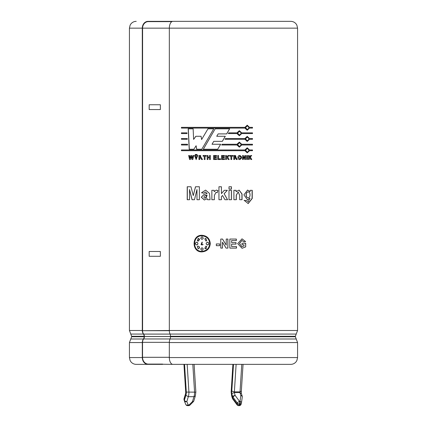<?xml version="1.0" encoding="UTF-8"?>
<svg xmlns="http://www.w3.org/2000/svg" width="427" height="427" viewBox="0 0 427 427"><rect width="100%" height="100%" fill="white"/><g stroke="black" fill="none" stroke-linecap="round" stroke-linejoin="round"><path stroke-width="0.64" d="M142.533 28.145L169.332 28.145L169.332 330.498L142.538 330.706A5.113 4.329 90 0 0 143.621 334.09A3.629 3.074 -90 0 1 144.395 336.497L144.395 336.551A3.629 3.074 -90 0 1 143.621 338.958A5.113 4.329 90 0 0 142.538 342.342L142.538 357.298A6.795 5.754 90 0 0 148.292 364.087L172.903 364.359A6.795 3.571 -90 0 1 169.332 357.564L169.332 342.55A5.38 2.829 -90 0 1 170.042 338.99L296.221 338.99L297.571 342.55L297.571 357.564L169.332 357.564M297.571 330.498L296.221 334.058L170.042 334.058A5.38 2.829 -90 0 1 169.332 330.498L297.571 330.498L297.571 28.145L142.586 28.145L142.581 330.498L142.292 330.498L142.292 28.145A6.795 5.754 -90 0 1 148.062 21.35L151.046 21.35M215.165 128.826L203.295 149.237L217.717 149.237L220.658 144.262L212.022 144.262L213.735 141.348L222.36 141.348L225.301 136.277L216.74 136.277L218.16 133.902L226.705 133.902L229.646 128.826L215.165 128.826M213.5 141.748L213.735 141.348L213.5 141.748M239.291 142.106L241.597 144.262L252.501 144.262L252.501 144.999L241.597 144.999L239.296 147.155M241.709 144.262L239.344 142.106L236.958 144.262L222.12 144.262L221.688 144.999L236.958 144.999L239.344 147.155L241.709 144.999M239.291 130.683L241.709 132.845L239.344 130.683L236.958 132.845L228.765 132.845L228.344 133.576L236.958 133.576L239.344 135.738L241.709 133.576L239.296 135.733M241.709 132.845L252.501 132.845L252.501 133.576L241.709 133.576M187.602 144.999L181.432 144.999L181.432 144.262L187.565 144.262L187.602 144.999M187.037 133.576L181.432 133.576L181.432 132.845L186.999 132.845L187.037 133.576M196.986 199.719L196.975 189.519L196.986 199.719L199.382 199.719L199.382 186.759L195.491 186.759L193.26 195.603L190.976 186.759L187.218 186.759L187.218 199.719L189.54 199.719L189.556 189.519L192.027 199.719L194.472 199.719L196.975 189.519M214.343 199.719L214.365 195.443L216.014 192.326L214.37 195.443L214.349 199.719L211.856 199.719L211.856 190.314L214.167 190.314L214.167 191.654L214.162 190.314M216.025 192.326L217.194 192.732L217.967 190.57L216.308 190.1L214.167 191.654M231.439 190.314L231.439 199.719L228.995 199.719L228.995 190.314L231.439 190.314M236.216 199.719L236.222 195.315L238.117 191.985L236.312 195.315L236.312 199.719L233.9 199.719L233.9 190.314L236.136 190.314L236.136 191.696L236.046 190.314M238.218 191.985L239.686 195.406L239.686 199.719L242.045 199.719L242.045 193.959L239.093 190.106L236.136 191.696M249.106 159.517L249.106 158.305L249.838 157.632L250.83 159.517L251.765 159.517L250.345 157.056L251.695 155.503L250.724 155.503L249.245 157.275L249.106 155.503M249.245 158.305L249.245 159.517L248.514 159.517L248.514 155.503L249.245 155.503L249.245 157.275M244.852 158.182L243.321 155.503L242.579 155.503L242.579 159.517L243.289 159.517L243.289 156.896L244.794 159.517L245.552 159.517L245.552 155.503L244.852 155.503L244.852 158.182L243.198 155.503M237.898 157.531C237.94 158.823 238.565 159.511 239.76 159.591C242.194 158.203 242.194 156.81 239.76 155.423C238.533 155.524 237.914 156.229 237.898 157.531M226.39 159.517L226.39 158.305L227.084 157.632L228.173 159.517L229.203 159.517L227.644 157.056L229.134 155.503L228.061 155.503L226.443 157.275L226.39 155.503M226.443 158.305L226.443 159.517L225.637 159.517L225.637 155.503L226.443 155.503L226.443 157.275M218.539 155.54L218.539 158.839L220.54 158.839L220.54 159.517L217.727 159.517L217.727 155.54L218.539 155.54M207.96 157.083L209.54 157.083L209.54 155.503L210.351 155.503L210.351 159.517L209.54 159.517L209.54 157.76L207.96 157.76L207.96 159.517L207.148 159.517L207.148 155.503L207.96 155.503L207.96 157.083M198.934 155.503L198.934 159.517L199.735 159.517L199.735 157.841C200.509 157.899 201.106 158.46 201.533 159.517L202.494 159.517L200.033 155.508L198.934 155.503L198.993 159.517M195.902 154.473L195.902 155.134L195.262 155.134L195.262 154.473L195.902 154.473M192.817 159.517L193.751 155.503L192.956 155.503L192.363 158.305L191.691 155.503L190.746 155.503L190.047 158.262L189.476 155.503L188.681 155.503L189.583 159.517L190.431 159.517L191.2 156.517L191.958 159.517L192.817 159.517M222.467 242.194L222.467 248.119L220.77 248.119L220.77 239.051L222.542 239.051L226.225 245.103L226.225 239.051L227.906 239.051L227.906 248.119L226.086 248.119L222.467 242.194L222.43 248.119M245.696 246.881L245.696 243.267L242.024 243.267L242.024 244.799L243.998 244.799L243.998 245.947L241.906 246.726L239.51 243.55L241.96 240.422L243.897 241.901L245.578 241.565L241.997 238.842L237.695 243.63L242.072 248.3L245.696 246.881L245.568 243.267M210.271 243.587C209.774 238.544 207.015 235.779 202.003 235.282C191.467 234.77 191.467 252.4 202.003 251.887C207.015 251.396 209.769 248.631 210.271 243.587M236.019 244.116L231.621 244.116L231.621 246.587L236.515 246.587L236.515 248.119L229.833 248.119L229.833 239.051L236.35 239.051L236.35 240.582L231.621 240.582L231.621 242.584L236.019 242.584L236.019 244.116M216.324 243.945L219.75 243.945L219.75 245.69L216.324 245.69L216.324 243.945M194.568 155.503L196.158 159.591L197.696 155.503L196.895 155.503L196.18 158.897L195.358 155.503L194.568 155.503M196.42 154.473L197.066 154.473L197.066 155.134L196.42 155.134L196.42 154.473M204.239 156.181L203.065 156.181L203.065 155.503L206.23 155.503L206.23 156.181L205.045 156.181L205.045 159.517L204.239 159.517L204.239 156.181L204.277 159.517M216.532 155.503L216.532 156.181L214.37 156.181L214.37 157.067L216.382 157.067L216.382 157.744L214.37 157.744L214.37 158.839L216.606 158.839L216.606 159.517L213.564 159.517L213.564 155.503L216.532 155.503M222.328 157.067L224.324 157.067L224.324 157.744L222.328 157.744L222.328 158.839L224.549 158.839L224.549 159.517L221.522 159.517L221.522 155.503L224.474 155.503L224.474 156.181L222.328 156.181L222.328 157.067L222.328 156.181M230.922 159.517L230.922 156.181L229.753 156.181L229.753 155.503L232.87 155.503L232.87 156.181L231.712 156.181L231.712 159.517L230.922 159.517M234.466 159.517L234.546 157.841C235.309 157.899 235.896 158.46 236.312 159.517L237.241 159.517L234.882 155.508L233.766 155.503L233.766 159.517L234.551 159.517L234.786 157.835M246.694 159.517L246.694 155.503L247.441 155.503L247.441 159.517L246.694 159.517M250.174 191.627L247.564 190.084L243.902 194.861L247.441 199.74L250.019 198.219L248.172 201.699L246.801 200.669L244.185 200.364L248.199 203.562L252.245 198.438L252.24 190.314L250.174 190.314L250.025 191.627L247.468 190.084M228.995 186.759L231.439 186.759L231.439 189.07L228.995 189.07L228.995 186.759M221.394 199.719L221.394 196.714L221.426 199.719L218.944 199.719L218.944 186.759L221.426 186.759L221.426 193.628L221.394 186.759M221.426 196.714L222.563 195.491L224.928 199.719L227.57 199.719L224.154 193.767L227.329 190.314L224.282 190.314L221.426 193.628M204.282 194.274L201.277 197.199L204.336 199.985L207.244 198.71L207.57 199.719L210.063 199.719L209.508 193.458L205.595 190.095L201.517 192.78L203.748 193.18L205.36 191.99L207.079 193.575L204.287 194.269M187.32 139.287L181.432 139.287L181.432 138.551L187.282 138.551L187.32 139.287M247.158 125.196L249.501 127.353L247.228 125.196L244.922 127.353L181.432 127.353L181.432 128.089L244.922 128.089L247.228 130.246L249.501 128.089L247.164 130.246M249.501 127.353L252.501 127.353L252.501 128.089L249.501 128.089M247.158 136.394L249.501 138.551L247.228 136.394L244.922 138.551L225.44 138.551L225.013 139.287L244.922 139.287L247.228 141.444L249.501 139.287L247.164 141.444M249.501 138.551L252.501 138.551L252.501 139.287L249.501 139.287M249.501 150.704L247.228 152.866L244.922 150.704L181.432 150.704L181.432 149.973L244.922 149.973L247.228 147.811L249.501 149.973L252.501 149.973L252.501 150.704L249.357 150.704L247.164 152.861M201.8 149.237L213.724 128.826L213.5 129.205L213.724 128.826L207.965 128.826L201.613 139.533L201.058 136.277L195.822 136.277L193.623 139.415L193.137 128.826L188.195 128.826L189.214 149.237L193.869 149.237L196.126 145.73L196.617 149.237L201.8 149.237M162.65 364.359L136.224 364.359C134.067 364.311 132.301 363.462 130.918 361.813L130.123 360.553L129.429 357.564L142.308 357.564L142.308 342.55A5.38 4.558 -90 0 1 143.451 338.99A3.363 2.85 -90 0 0 144.166 336.764L131.617 336.764L130.779 338.99L143.451 338.99M142.308 357.564A6.795 5.754 -90 0 0 148.062 364.359L153.448 364.359M297.571 357.564L296.877 360.553L296.082 361.813C294.699 363.462 292.933 364.311 290.776 364.359L172.903 364.359M142.581 28.145L129.429 28.145L129.429 330.498L142.303 330.498A5.38 4.558 -90 0 0 143.451 334.058A3.363 2.85 -90 0 1 144.166 336.284L144.166 336.764M170.042 334.058A3.363 1.767 -90 0 1 170.485 336.284L170.485 336.764A3.363 1.767 -90 0 1 170.042 338.99M297.571 28.145L296.877 25.156L296.082 23.896C294.699 22.247 292.933 21.398 290.776 21.35L172.903 21.35A6.795 3.571 -90 0 0 169.332 28.145M148.062 21.35L180.69 21.35M160.616 21.35L160.616 21.617M162.65 364.087L148.292 364.087M209.716 243.587C209.257 238.896 206.689 236.312 202.019 235.837C192.182 235.352 192.155 251.781 201.987 251.338C206.657 250.884 209.235 248.3 209.716 243.587L209.732 243.587C209.283 238.923 206.748 236.339 202.136 235.837M202.099 251.332C206.727 250.852 209.273 248.268 209.732 243.587M202.03 235.282C191.579 234.797 191.547 252.336 201.998 251.887L202.051 251.887M202.051 247.735L200.695 248.946L202.019 250.505M204.837 238.821L205.921 241.036L206.737 240.764L205.889 238.314L204.805 238.821L205.91 241.036M204.837 248.349L205.889 248.856L206.737 246.406L205.915 246.139L204.837 248.349L206.342 248.786M196.783 242.21C194.861 243.128 194.861 244.041 196.783 244.959M197.093 244.874L197.765 244.281M197.77 242.899L197.093 242.296M198.165 246.128L197.37 246.406L198.16 248.84L199.217 248.349L199.105 246.523L198.133 246.128L197.306 246.406L198.155 248.84M199.537 247.665L199.5 247.148M198.155 238.33L197.306 240.764L198.117 241.111L199.217 238.821L198.155 238.33L197.37 240.764L198.768 240.919M199.484 240.081L199.51 239.366M202.024 236.665L200.695 238.223L202.024 239.435M207.362 244.959L207.335 244.959C209.331 244.041 209.331 243.128 207.335 242.21L207.362 242.21C205.814 243.128 205.814 244.041 207.362 244.959L207.506 244.97M207.794 244.927L208.461 244.548M208.6 242.782L207.634 242.21M202.201 244.959L203.14 244.404M202.382 242.248L202.078 242.216L201.085 244.564L202.051 244.97M200.647 248.946L202.003 250.505L203.364 248.946L202.003 247.735L200.695 248.946M205.889 238.314L204.805 238.821M205.915 246.139L204.805 248.349M196.719 242.21C194.787 243.128 194.787 244.041 196.719 244.959C198.304 244.041 198.304 243.128 196.719 242.21L196.537 242.205M200.642 238.223L202.003 239.435L203.364 238.223L202.003 236.665L200.695 238.223M207.362 242.21L207.335 242.21C205.782 243.128 205.782 244.041 207.335 244.959L207.538 244.965M201.037 244.564L202.003 244.97L202.024 242.173L201.085 244.564M245.578 241.565L242.05 238.842M242.072 248.295L245.568 246.881M241.89 246.726L239.403 243.55L241.912 240.422M243.78 241.901L245.45 241.565M231.621 240.582L231.621 242.584M236.259 240.582L236.259 239.051M236.425 248.119L236.425 246.587M231.621 244.116L231.621 246.587M235.928 244.116L235.928 242.584M227.847 248.119L227.847 239.051M222.51 239.051L226.225 245.103M219.724 245.69L219.724 243.945M193.041 155.503L192.363 158.305M190.837 155.503L190.047 158.262M188.777 155.503L189.679 159.517M192.043 159.517L191.2 156.517M196.964 155.503L196.276 158.903M194.643 155.503L196.185 159.591M195.331 154.473L195.331 155.134M196.484 154.473L196.484 155.134M199.788 157.841C200.557 157.899 201.154 158.46 201.581 159.517M200.834 155.487L199.868 155.508M200.434 157.195L199.735 156.181L199.831 157.2M199.735 157.2L200.637 157.195M200.658 157.195L199.735 156.181M203.103 155.503L203.103 156.181M207.175 155.503L207.175 159.517M209.556 157.76L209.556 159.517M209.556 157.083L209.556 155.503M216.596 159.517L216.596 158.839M214.37 158.839L214.37 157.744M216.372 157.744L216.372 157.067M214.37 157.067L214.37 156.181M216.521 156.181L216.521 155.503M220.508 159.517L220.508 158.839M218.517 155.54L218.539 158.839M224.431 156.181L224.431 155.503M224.506 159.517L224.506 158.839M222.328 157.744L222.328 158.839M224.282 157.744L224.282 157.067M226.39 158.305L227.084 157.632M229.144 159.517L227.644 157.056M227.586 157.056L229.069 155.503M231.637 159.517L231.712 156.181M232.795 156.181L232.795 155.503M238.698 157.504L239.76 158.897C241.154 157.953 241.154 157.024 239.755 156.122L238.602 157.504L239.707 158.897M239.702 156.122L238.602 157.504M239.686 159.591C242.077 158.193 242.072 156.8 239.67 155.423M237.145 159.517L235.912 157.744M235.827 157.744L235.56 155.487M234.615 155.508L233.686 155.503M234.551 157.2L234.551 156.181L234.551 157.2L235.389 157.211M235.95 156.394L235.555 156.186M235.426 157.211L234.551 156.181M243.166 159.517L243.289 156.896M245.418 159.517L245.418 155.503M247.302 159.517L247.302 155.503M249.106 158.305L249.838 157.632M251.615 159.517L250.345 157.056M250.195 157.056L251.546 155.503M246.801 200.669L244.063 200.364M248.06 203.562L252.09 198.384L252.085 190.314M247.34 199.74L250.019 198.219M246.267 194.819C246.288 196.756 246.902 197.722 248.103 197.717C250.718 198.245 250.649 191.403 248.114 191.985C246.881 191.979 246.267 192.924 246.267 194.819L246.139 194.819C246.043 196.479 246.651 197.445 247.964 197.717L248.023 197.717M248.028 191.99L247.98 191.99C246.673 192.246 246.059 193.185 246.139 194.819M248.354 201.709L246.667 200.669M241.928 199.719L241.928 193.997L239.051 190.106M231.37 189.07L231.37 186.759M231.37 199.719L231.37 190.314M222.563 195.491L221.394 196.714M227.511 199.719L224.154 193.767M224.111 193.767L227.276 190.314M217.178 192.732L217.967 190.57L216.324 190.1M211.861 190.314L211.861 199.719M205.595 190.106L201.517 192.78M201.565 192.78L203.786 193.18M205.462 191.99L207.079 193.575M207.106 193.575L204.309 194.269M204.319 194.274L201.325 197.199L204.41 199.985M207.597 199.719L207.244 198.71M207.079 195.187C204.741 195.262 203.759 196.137 204.133 197.818L205.125 198.277L207.106 195.187L206.097 197.963M206.641 195.331L204.789 195.785M195.561 186.759L193.26 195.603M187.325 186.759L187.325 199.719M192.113 199.719L189.556 189.519M181.56 132.845L181.56 133.576M181.56 138.551L181.56 139.287M181.56 144.262L181.56 144.999M252.346 128.089L252.346 127.353M181.56 127.353L181.56 128.089M245.578 127.721L247.228 129.514C249.32 128.324 249.325 127.129 247.228 125.933L245.45 127.721L247.164 129.509M247.158 125.933L245.45 127.721M252.346 133.576L252.346 132.845M237.636 133.208L239.344 135.001C241.522 133.811 241.522 132.616 239.344 131.42L237.54 133.208L239.296 135.001M239.291 131.42L237.54 133.208M252.346 139.287L252.346 138.551M245.578 138.919L247.228 140.713C249.32 139.522 249.325 138.327 247.228 137.131L245.45 138.919L247.164 140.707M247.158 137.131L245.45 138.919M236.958 144.262L222.083 144.262M237.636 144.63L239.344 146.418C241.522 145.233 241.522 144.038 239.35 142.837L237.54 144.63L239.296 146.418M239.291 142.837L237.54 144.63M252.346 144.999L252.346 144.262M252.346 150.704L252.346 149.973M247.158 147.817L249.501 149.973M181.56 149.973L181.56 150.704M245.578 150.336L247.228 152.129C249.32 150.939 249.325 149.749 247.228 148.548L245.45 150.336L247.164 152.129M247.158 148.548L245.45 150.336M217.701 149.237L220.626 144.262M222.323 141.348L225.259 136.277M216.724 136.277L218.16 133.902M226.652 133.902L229.582 128.826M213.5 131.681L203.332 149.237M207.986 128.826L201.613 139.533M195.892 136.277L193.623 139.415M188.296 128.826L189.31 149.237M196.687 149.237L196.126 145.73M171.905 21.617L148.292 21.617A6.795 5.754 90 0 0 142.543 28.139M236.12 364.359L234.375 391.879A0.854 0.31 -90 0 0 234.295 392.562L239.942 392.562L241.17 393.545M233.505 364.359L231.802 391.121L234.375 391.879L240.022 391.879L241.218 391.121M184.544 364.359L186.305 392.077A4.008 1.446 -90 0 1 185.884 395.322L188.302 396.683L193.949 396.683L195.315 395.925M186.305 392.071L195.721 392.146M185.761 393.091L184.096 399.272L184.395 400.248A2.018 1.212 163.2 0 0 184.347 400.836A2.018 1.212 163.2 0 0 184.368 400.9A2.018 1.409 158.7 0 0 184.395 400.985L185.718 404.364A2.018 1.409 158.7 0 1 185.686 404.278L184.432 401.065M185.729 393.118L184.048 398.69A2.018 1.212 -163.2 0 0 184.096 399.272A2.018 1.212 163.2 0 0 184.048 399.853A2.018 1.212 163.2 0 0 184.069 399.918L184.325 400.766M185.681 391.404L184.085 364.359M241.319 391.404L243.054 364.359M237.049 404.833A2.018 0.891 143.5 0 1 237.092 404.075A2.018 1.212 16.8 0 0 239.227 404.929L239.526 403.953A2.018 1.212 16.8 0 1 237.391 403.099L237.092 404.075L232.742 398.183L233.035 397.201L237.391 403.099A2.018 0.891 -36.5 0 1 239.526 401.359L235.17 395.461A2.018 1.212 -16.8 0 0 232.731 396.758L232.437 397.74A2.018 1.212 163.2 0 0 232.384 398.322A2.018 2.018 0 0 0 232.694 398.935L237.049 404.833A2.018 2.018 0 0 0 238.672 405.65L239.173 405.65A2.018 2.018 0 0 0 241.106 404.214A2.018 1.212 -163.2 0 1 239.728 404.929A2.018 0.726 90 0 1 239.173 405.65M234.295 392.562L231.76 393.545L232.731 396.758A2.018 1.212 -163.2 0 0 233.035 397.201A2.018 0.891 -36.5 0 1 235.17 395.461L234.295 392.562M231.167 391.986L231.279 392.071A4.008 1.446 -90 0 0 231.706 395.322L232.437 397.74A2.018 1.212 -163.2 0 0 232.742 398.183A2.018 0.891 143.5 0 0 232.694 398.935M231.696 395.962L231.706 395.322M169.332 342.55L297.571 342.55M130.779 338.99L129.429 342.55L142.308 342.55M170.485 336.284L295.383 336.284L295.383 336.764L170.485 336.764M143.451 334.058L130.779 334.058L131.617 336.284L144.166 336.284M160.365 104.754L149.178 104.754L149.178 109.558L160.365 109.558L160.365 104.754M160.365 251.482L149.178 251.482L149.178 256.291L160.365 256.291L160.365 251.482M142.538 330.706L169.332 330.706M143.621 334.09L170.058 334.09M144.395 336.497L170.485 336.497M144.395 336.551L170.485 336.551M143.621 338.958L170.058 338.958M142.538 342.342L169.332 342.342M142.538 357.298L169.332 357.298M241.767 364.359L240.022 391.879A0.854 0.31 90 0 0 239.942 392.562L240.817 395.461L240.027 401.359L239.526 401.359A2.018 0.726 -90 0 1 239.526 403.953L240.027 403.953L239.728 404.929L239.227 404.929A2.018 0.726 90 0 1 238.672 405.65M233.041 364.359L231.285 392.077M231.802 391.121A2.872 1.035 -90 0 0 231.76 393.545M187.165 364.359L188.91 391.879A6.026 2.172 -90 0 1 188.302 396.683L186.834 401.545L188.152 404.929L189.118 404.929L192.481 401.545A2.018 0.694 44.8 0 0 193.356 401.674A2.018 2.018 0 0 0 193.853 400.836A2.018 1.212 16.8 0 1 192.481 401.545L193.949 396.683A6.026 2.172 90 0 0 194.557 391.879L192.812 364.359M185.83 393.545A2.872 1.035 -90 0 0 185.782 391.121M185.884 395.322L184.395 400.248A2.018 1.212 -163.2 0 0 186.834 401.545A2.018 1.409 158.7 0 1 184.395 400.985A2.018 2.018 0 0 1 184.347 400.836L184.048 399.853A2.018 2.018 0 0 1 184.048 398.69M241.132 404.075A2.018 1.212 -163.2 0 1 241.106 404.214L241.399 403.237A2.018 1.212 -163.2 0 1 240.027 403.953A2.018 0.726 -90 0 0 240.027 401.359A2.018 1.382 -172.3 0 1 241.468 402.923A2.018 1.382 -172.3 0 1 241.426 403.099A2.018 1.212 -163.2 0 1 241.399 403.237A2.018 2.018 0 0 0 241.468 402.923L242.258 397.03A2.018 1.382 -172.3 0 0 240.817 395.461A2.018 1.212 163.2 0 1 242.194 396.176L241.26 393.086M187.597 405.65A2.018 0.726 90 0 0 188.152 404.929A2.018 1.409 158.7 0 1 185.718 404.364A2.018 2.018 0 0 0 187.597 405.65L188.558 405.65A2.018 2.018 0 0 0 189.988 405.058L193.356 401.674M189.988 405.058A2.018 0.694 44.8 0 1 189.118 404.929A2.018 0.726 90 0 1 188.558 405.65M242.221 397.201A2.018 1.382 -172.3 0 0 242.258 397.03A2.018 2.018 0 0 0 242.194 396.176M129.429 342.55L129.429 357.564M131.617 336.284L131.617 336.764M129.429 28.145L130.123 25.156L130.918 23.896C132.301 22.247 134.067 21.398 136.224 21.35M296.221 334.058L295.383 336.284M295.383 336.764L296.221 338.99M129.429 330.498L130.779 334.058M183.946 364.359L185.66 391.372M185.665 391.41L185.724 393.16M195.331 395.952L193.853 400.836M195.315 395.989L195.854 392.066M194.098 364.359L195.854 392.034M241.335 391.41L241.271 393.16M232.902 364.359L231.151 391.986L231.685 395.989M231.664 395.925L232.384 398.322"/></g></svg>
